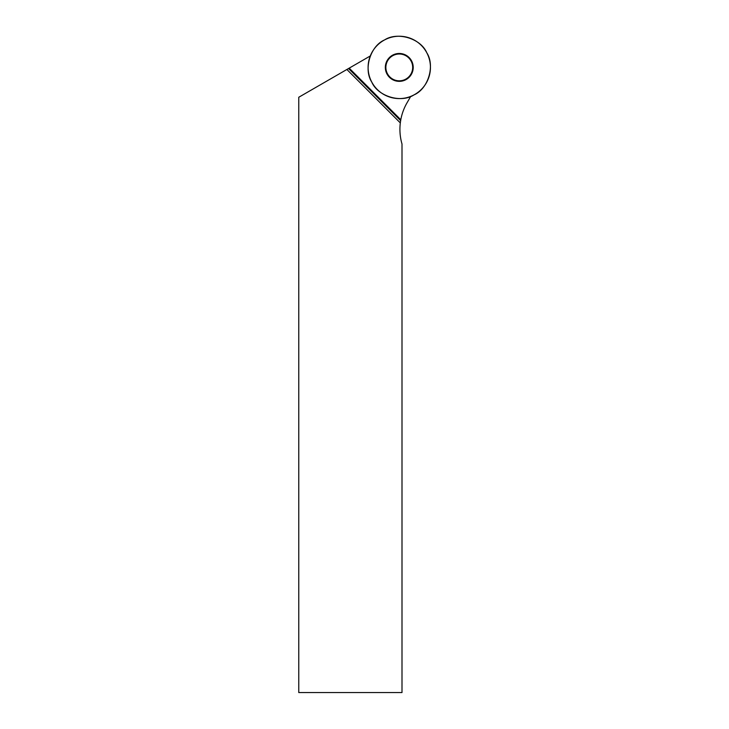 <?xml version="1.0" encoding="UTF-8"?>
<svg xmlns="http://www.w3.org/2000/svg" width="729" height="729" viewBox="0 0 729 729"><rect width="100%" height="100%" fill="white"/><g stroke="black" fill="none" stroke-linecap="round" stroke-linejoin="round"><path stroke-width="1.09" d="M389.414 77.274A13.951 13.951 0 0 1 395.665 53.946A13.951 13.951 0 0 1 412.742 71.023A13.951 13.951 0 0 1 389.414 77.274M426.766 52.725A31.165 31.165 0 0 1 398.244 98.561A31.165 31.165 0 0 1 372.811 50.948A31.165 31.165 0 0 1 426.766 52.725C435.259 65.674 428.215 88.865 413.963 94.907C401.014 103.4 377.822 96.356 371.781 82.104C363.288 69.155 370.332 45.963 384.584 39.922C397.533 31.429 420.724 38.473 426.766 52.725M410.728 96.401L407.019 102.825A52.98 52.98 0 0 0 400.795 119.747L349.191 68.143L298.762 97.258L298.762 692.55L401.998 692.55L401.998 144.005A52.98 52.98 0 0 1 400.312 122.9L346.876 69.474M370.286 55.96L349.191 68.143M400.312 122.9L400.795 119.747M389.796 76.891A13.404 13.404 0 0 1 395.801 54.465A13.404 13.404 0 0 1 412.222 70.886A13.404 13.404 0 0 1 389.796 76.891M348.526 68.526L400.64 120.631"/></g></svg>
